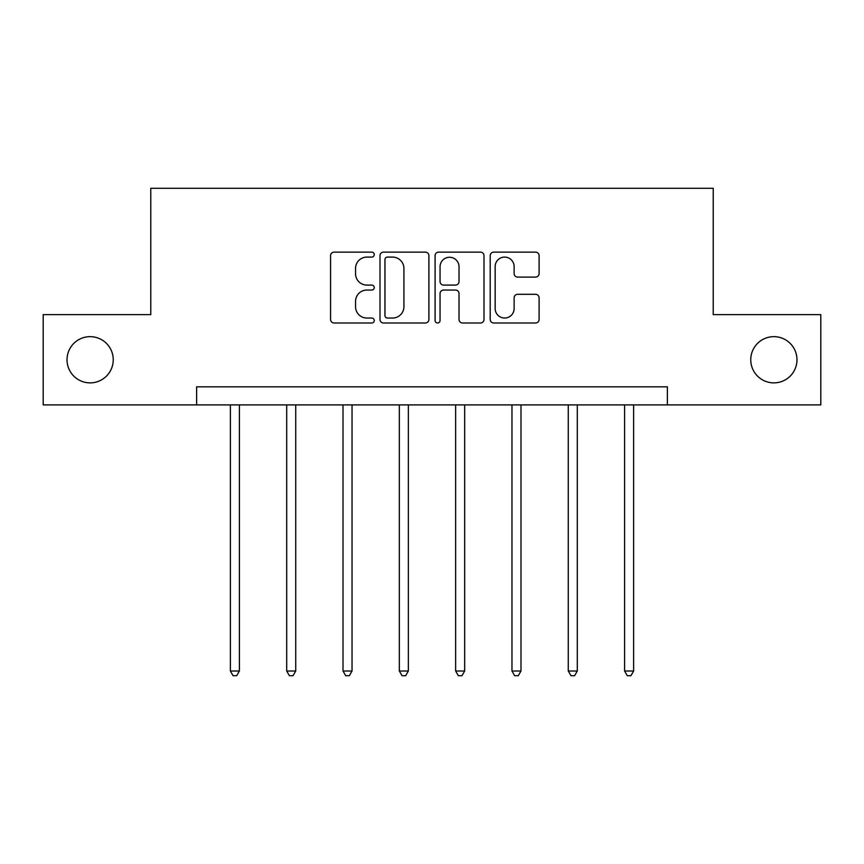 <?xml version="1.0" encoding="UTF-8"?>
<svg xmlns="http://www.w3.org/2000/svg" width="864" height="864" viewBox="0 0 864 864"><rect width="100%" height="100%" fill="white"/><g stroke="black" fill="none" stroke-linecap="round" stroke-linejoin="round"><path stroke-width="1.3" d="M374.242 254.61A2.484 2.484 0 0 0 371.758 252.126L334.109 252.126A3.542 3.542 0 0 0 330.566 255.668L330.566 319.453A3.542 3.542 0 0 0 334.109 322.996L371.758 322.996A2.484 2.484 0 0 0 374.242 320.522A2.484 2.484 0 0 0 371.758 318.038L366.887 318.038A11.34 11.34 0 0 1 355.547 306.698L355.547 301.385A11.34 11.34 0 0 1 366.887 290.045L371.758 290.045A2.484 2.484 0 0 0 374.242 287.561A2.484 2.484 0 0 0 371.758 285.088L366.887 285.088A11.34 11.34 0 0 1 355.547 273.748L355.547 268.423A11.34 11.34 0 0 1 366.887 257.094L371.758 257.094A2.484 2.484 0 0 0 374.242 254.61M750.762 359.759A23.101 23.101 0 0 0 773.874 382.871A23.101 23.101 0 0 0 796.975 359.759A23.101 23.101 0 0 0 773.874 336.658A23.101 23.101 0 0 0 750.762 359.759M67.025 359.759A23.101 23.101 0 0 0 90.126 382.871A23.101 23.101 0 0 0 113.238 359.759A23.101 23.101 0 0 0 90.126 336.658A23.101 23.101 0 0 0 67.025 359.759M535.561 277.106A3.542 3.542 0 0 0 539.104 273.564L539.104 255.668A3.542 3.542 0 0 0 535.561 252.126L493.744 252.126A3.542 3.542 0 0 0 490.201 255.668L490.201 319.453A3.542 3.542 0 0 0 493.744 322.996L535.561 322.996A3.542 3.542 0 0 0 539.104 319.453L539.104 297.842A3.542 3.542 0 0 0 535.561 294.3L517.666 294.3A3.542 3.542 0 0 0 514.123 297.842L514.123 308.556A9.482 9.482 0 0 1 504.641 318.038A9.482 9.482 0 0 1 495.158 308.556L495.158 266.566A9.482 9.482 0 0 1 504.641 257.094A9.482 9.482 0 0 1 514.123 266.566L514.123 273.564A3.542 3.542 0 0 0 517.666 277.106L535.561 277.106M196.625 404.892L43.2 404.892L43.2 314.636L150.779 314.636L150.779 188.287L713.221 188.287L713.221 314.636L820.8 314.636L820.8 404.892L667.375 404.892L667.375 386.834L196.625 386.834L196.625 404.892L667.375 404.892M428.9 255.668A3.542 3.542 0 0 0 425.358 252.126L383.54 252.126A3.542 3.542 0 0 0 379.998 255.668L379.998 319.453A3.542 3.542 0 0 0 383.54 322.996L425.358 322.996A3.542 3.542 0 0 0 428.9 319.453L428.9 255.668M438.642 252.126L480.46 252.126A3.542 3.542 0 0 1 484.002 255.668L484.002 319.453A3.542 3.542 0 0 1 480.46 322.996L462.564 322.996A3.542 3.542 0 0 1 459.022 319.453L459.022 293.587A3.542 3.542 0 0 0 455.479 290.045L443.61 290.045A3.542 3.542 0 0 0 440.057 293.587L440.057 320.522A2.484 2.484 0 0 1 437.584 322.996A2.484 2.484 0 0 1 435.1 320.522L435.1 255.668A3.542 3.542 0 0 1 438.642 252.126M387.439 257.094A2.484 2.484 0 0 0 384.955 259.567L384.955 315.554A2.484 2.484 0 0 0 387.439 318.038L392.58 318.038A11.34 11.34 0 0 0 403.92 306.698L403.92 268.423A11.34 11.34 0 0 0 392.58 257.094L387.439 257.094M459.022 266.749A9.482 9.482 0 0 0 449.539 257.267A9.482 9.482 0 0 0 440.057 266.749L440.057 281.534A3.542 3.542 0 0 0 443.61 285.088L455.479 285.088A3.542 3.542 0 0 0 459.022 281.534L459.022 266.749M230.375 404.892L230.375 671.015L239.404 671.015L239.404 404.892M239.404 671.015L236.693 675.713L233.086 675.713L230.375 671.015M286.697 404.892L286.697 671.015L295.726 671.015L295.726 404.892M295.726 671.015L293.015 675.713L289.408 675.713L286.697 671.015M343.008 404.892L343.008 671.015L352.037 671.015L352.037 404.892M352.037 671.015L349.326 675.713L345.719 675.713L343.008 671.015M399.33 404.892L399.33 671.015L408.359 671.015L408.359 404.892M408.359 671.015L405.648 675.713L402.041 675.713L399.33 671.015M455.641 404.892L455.641 671.015L464.67 671.015L464.67 404.892M464.67 671.015L461.959 675.713L458.352 675.713L455.641 671.015M511.963 404.892L511.963 671.015L520.992 671.015L520.992 404.892M520.992 671.015L518.281 675.713L514.674 675.713L511.963 671.015M568.274 404.892L568.274 671.015L577.303 671.015L577.303 404.892M577.303 671.015L574.592 675.713L570.985 675.713L568.274 671.015M624.596 404.892L624.596 671.015L633.625 671.015L633.625 404.892M633.625 671.015L630.914 675.713L627.307 675.713L624.596 671.015"/></g></svg>
